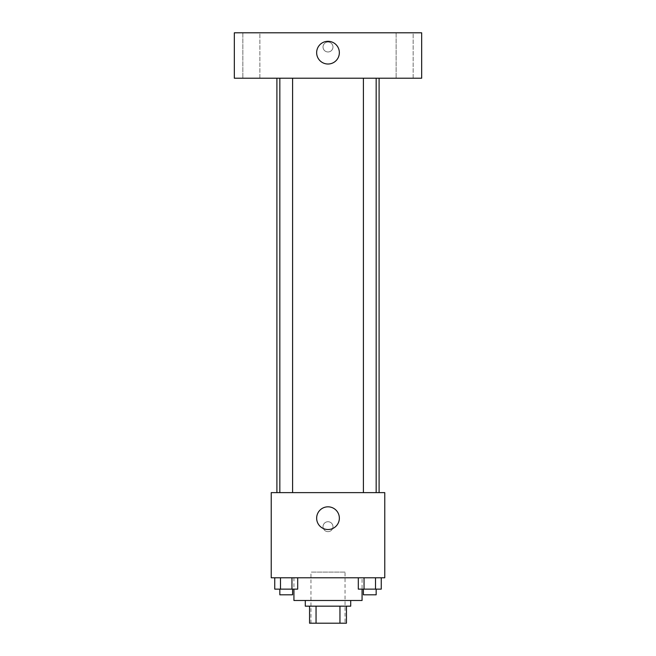 <?xml version="1.0" encoding="UTF-8"?>
<svg xmlns="http://www.w3.org/2000/svg" width="656" height="656" viewBox="0 0 656 656"><rect width="100%" height="100%" fill="white"/><g stroke="black" fill="none" stroke-linecap="round" stroke-linejoin="round"><path stroke-width="0.49" stroke-dasharray="3.28 2.46" d="M345.031 572.106L310.969 572.106L345.031 572.106L345.031 623.2L310.969 623.2L345.031 623.2M316.053 623.2L309.55 623.2L309.55 606.169L316.053 606.169L316.053 623.2L346.45 623.2M339.947 606.169L316.053 606.169L339.947 606.169L339.947 623.2M316.053 606.169L309.55 606.169M305.294 606.169L350.706 606.169M328 600.494L305.294 600.494L328 600.494M362.063 600.494L293.937 600.494M362.063 577.788L293.937 577.788L362.063 577.788L362.063 589.137M274.749 577.788L274.749 589.137L280.481 589.137L274.749 589.137L280.481 589.137L280.481 577.788L291.953 577.788L274.749 577.788L297.693 577.788L280.481 577.788L280.481 589.137L297.693 589.137L291.953 589.137L297.693 589.137L297.693 577.788L291.953 577.788L297.693 577.788L291.953 577.788L291.953 589.137L280.481 589.137L291.953 589.137L291.953 577.788L297.693 577.788L280.481 577.788L297.693 577.788M271.231 577.788L384.769 577.788L384.769 492.631L271.231 492.631L271.231 577.788M358.307 577.788L358.307 589.137L364.047 589.137L358.307 589.137L364.047 589.137L364.047 577.788L375.519 577.788L358.307 577.788L381.251 577.788L364.047 577.788L364.047 589.137L381.251 589.137L375.519 589.137L381.251 589.137L381.251 577.788L375.519 577.788L381.251 577.788L375.519 577.788L375.519 589.137L364.047 589.137L375.519 589.137L375.519 577.788L381.251 577.788L364.047 577.788L381.251 577.788M332.969 526.694A4.969 4.969 0 0 0 325.515 522.389A4.969 4.969 0 0 0 325.515 530.991A4.969 4.969 0 0 0 332.969 526.694A4.969 4.969 0 0 0 325.515 522.389A4.969 4.969 0 0 0 325.515 530.991A4.969 4.969 0 0 0 332.969 526.694M379.094 492.631L276.906 492.631L379.094 492.631M292.601 492.631L279.833 492.631L292.601 492.631L279.833 492.631L292.601 492.631L292.601 78.212L279.833 78.212L292.601 78.212M376.167 492.631L363.399 492.631L376.167 492.631L363.399 492.631L376.167 492.631L376.167 78.212L363.399 78.212L376.167 78.212M271.231 531.663L271.231 521.725L271.231 531.663M384.769 521.725L384.769 531.663L384.769 521.725M339.357 518.174A11.357 11.357 0 0 1 322.326 528.006A11.357 11.357 0 0 1 322.326 508.343A11.357 11.357 0 0 1 339.357 518.174M379.094 78.212L276.906 78.212L379.094 78.212M234.331 78.212L421.669 78.212L421.669 32.8L234.331 32.8L234.331 78.212M259.874 78.212L242.843 78.212L259.874 78.212L242.843 78.212L259.874 78.212L259.874 32.8L242.843 32.8L259.874 32.8L242.843 32.8L259.874 32.8L259.874 78.212M413.157 78.212L396.126 78.212L413.157 78.212L396.126 78.212L413.157 78.212L413.157 32.8L396.126 32.8L413.157 32.8L396.126 32.8L413.157 32.8L413.157 78.212M234.331 51.963L234.331 42.025L234.331 51.963M421.669 42.025L421.669 51.963L421.669 42.025M328 42.025A4.969 4.969 0 0 0 323.695 49.479A4.969 4.969 0 0 0 332.305 49.479A4.969 4.969 0 0 0 328 42.025A4.969 4.969 0 0 0 323.695 49.479A4.969 4.969 0 0 0 332.305 49.479A4.969 4.969 0 0 0 328 42.025M328 41.312A11.357 11.357 0 0 1 337.832 58.343A11.357 11.357 0 0 1 318.168 58.343A11.357 11.357 0 0 1 328 41.312M376.167 589.137L363.399 589.137L376.167 589.137L363.399 589.137L376.167 589.137L376.167 594.812L363.399 594.812L376.167 594.812L363.399 594.812L363.399 589.137M292.601 589.137L279.833 589.137L292.601 589.137L279.833 589.137L292.601 589.137L292.601 594.812L279.833 594.812L292.601 594.812L279.833 594.812L279.833 589.137M375.519 577.788L375.519 589.137M364.047 577.788L364.047 589.137M291.953 577.788L291.953 589.137M280.481 577.788L280.481 589.137M310.969 623.2L310.969 572.106M293.937 577.788L293.937 589.137M279.833 78.212L279.833 492.631M363.399 78.212L363.399 492.631M242.843 32.8L242.843 78.212L242.843 32.8M396.126 32.8L396.126 78.212L396.126 32.8"/><path stroke-width="0.98" d="M339.947 606.169L339.947 623.2L309.55 623.2L309.55 606.169M339.947 623.2L346.45 623.2L346.45 606.169L346.45 623.2M350.706 600.494L350.706 606.169L305.294 606.169L305.294 600.494M316.053 606.169L316.053 623.2M293.937 589.137L293.937 600.494L362.063 600.494L362.063 589.137M384.769 577.788L271.231 577.788L271.231 492.631L384.769 492.631L384.769 577.788M339.357 518.174A11.357 11.357 0 0 1 322.326 528.006A11.357 11.357 0 0 1 322.326 508.343A11.357 11.357 0 0 1 339.357 518.174M379.094 78.212L379.094 492.631M363.399 492.631L363.399 78.212M292.601 78.212L292.601 492.631M421.669 78.212L234.331 78.212L234.331 32.8L421.669 32.8L421.669 78.212M328 41.312A11.357 11.357 0 0 1 337.832 58.343A11.357 11.357 0 0 1 318.168 58.343A11.357 11.357 0 0 1 328 41.312M381.251 577.788L381.251 589.137L358.307 589.137L358.307 577.788M375.519 577.788L375.519 589.137M364.047 577.788L364.047 589.137M376.167 589.137L376.167 594.812L363.399 594.812L363.399 589.137M297.693 577.788L297.693 589.137L274.749 589.137L274.749 577.788M291.953 577.788L291.953 589.137M280.481 577.788L280.481 589.137M292.601 589.137L292.601 594.812L279.833 594.812L279.833 589.137M276.906 78.212L276.906 492.631M376.167 492.631L376.167 78.212M279.833 78.212L279.833 492.631"/></g></svg>
